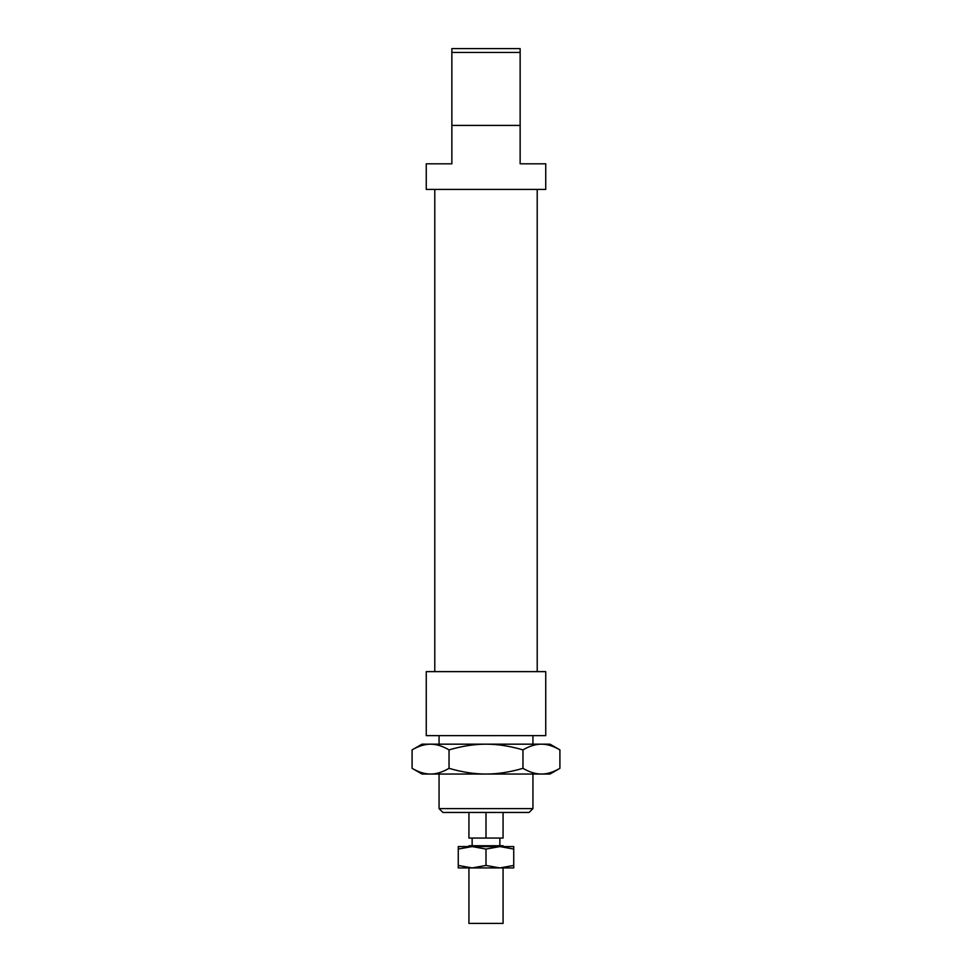 <?xml version="1.0" encoding="UTF-8"?>
<svg xmlns="http://www.w3.org/2000/svg" width="972" height="972" viewBox="0 0 972 972"><rect width="100%" height="100%" fill="white"/><g stroke="black" fill="none" stroke-linecap="round" stroke-linejoin="round"><path stroke-width="1.46" d="M503.071 846.588L503.071 845.737L468.929 845.737L468.929 846.588M503.071 867.923L503.071 923.4L468.929 923.4L468.929 867.923M532.935 774.04L532.935 808.607L439.065 808.607L442.904 812.446L486 812.446L486 838.058L468.929 838.058L468.929 812.446M486 838.058L503.071 838.058L503.071 812.446M545.742 735.634L426.258 735.634L426.258 671.628L545.742 671.628L545.742 735.634M451.858 125.412L520.142 125.412L520.142 163.818L545.742 163.818L545.742 189.419L426.258 189.419L426.258 163.818L451.858 163.818L451.858 52.439L520.142 52.439L520.142 48.6L451.858 48.6L451.858 52.439M520.142 125.412L520.142 52.439M486 812.446L529.096 812.446L532.935 808.607M412.092 749.886L421.994 744.175L430.572 744.175C424.788 744.151 418.628 746.059 412.092 749.886L412.092 768.33C418.628 772.157 424.788 774.064 430.572 774.04L421.994 774.04L412.092 768.33M550.006 744.175L559.908 749.886C553.372 746.059 547.212 744.151 541.428 744.175L550.006 744.175M559.908 768.33L550.006 774.04L541.428 774.04C547.212 774.064 553.372 772.157 559.908 768.33L559.908 749.886M522.96 768.33C529.497 772.157 535.657 774.064 541.428 774.04L486 774.04C497.555 774.064 509.875 772.157 522.96 768.33L522.96 749.886C509.875 746.059 497.555 744.151 486 744.175L541.428 744.175C535.657 744.151 529.497 746.059 522.96 749.886M430.572 774.04C436.343 774.064 442.503 772.157 449.04 768.33C462.125 772.157 474.445 774.064 486 774.04L430.572 774.04M449.04 749.886C442.503 746.059 436.343 744.151 430.572 744.175L486 744.175C474.445 744.151 462.125 746.059 449.04 749.886L449.04 768.33M499.863 867.923L458.262 867.923L458.262 865.444L472.137 867.923L486 865.444L499.863 867.923L513.738 865.444L513.738 867.923L499.863 867.923M499.863 846.588L486 849.066L472.137 846.588L513.738 846.588L513.738 849.066L499.863 846.588M458.262 849.066L458.262 846.588L472.137 846.588L458.262 849.066L458.262 865.444M513.738 865.444L513.738 849.066M486 865.444L486 849.066M499.863 838.058L499.863 845.737M472.137 838.058L472.137 845.737M537.212 189.419L537.212 671.628M532.935 735.634L532.935 744.175M439.065 735.634L439.065 744.175M439.065 774.04L439.065 808.607M434.788 189.419L434.788 671.628"/></g></svg>
